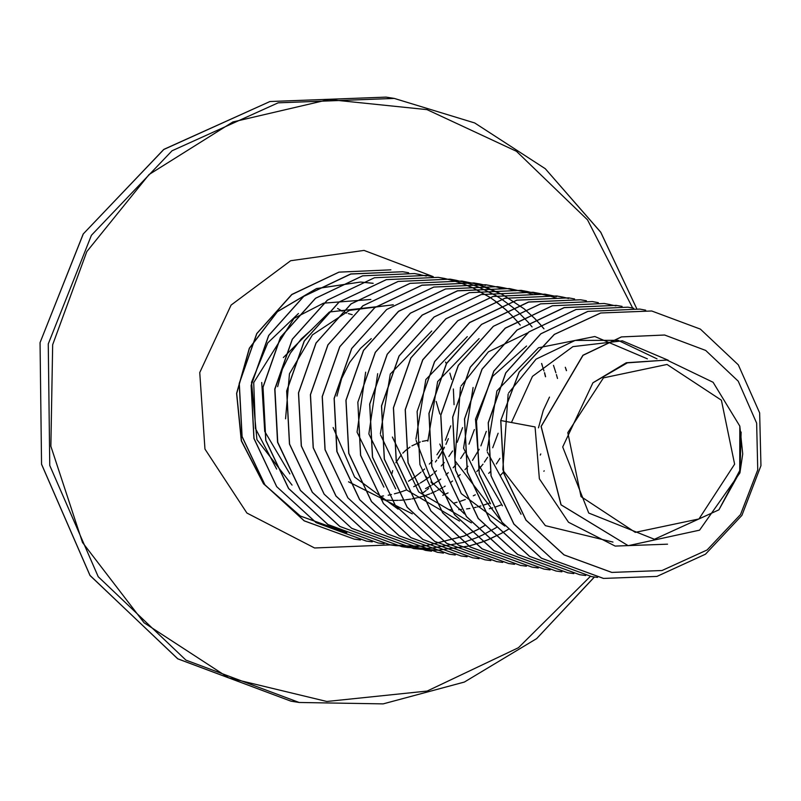 <?xml version="1.0" encoding="UTF-8"?>
<svg xmlns="http://www.w3.org/2000/svg" width="801" height="801" viewBox="0 0 801 801"><rect width="100%" height="100%" fill="white"/><g stroke="black" fill="none" stroke-linecap="round" stroke-linejoin="round"><path stroke-width="1.2" d="M567.769 432.63L603.423 377.882L667.073 364.455L721.421 400.22L734.637 464.23L698.973 518.988L635.333 532.405L580.985 496.64L567.769 432.63M294.017 318.367L253.767 382.588L255.399 428.475L276.615 469.096M370.893 299.494L323.464 303.229M323.264 303.299L294.317 318.147M277.677 386.703L282.393 369.261L290.373 353.141L301.296 338.963L312.25 329.101M445.516 362.022L446.307 363.754M449.852 373.086L451.424 378.643M451.464 378.803L451.624 379.454M453.376 389.016L454.057 404.655M741.145 432.049L740.034 471.729L718.898 509.887L654.447 539.283L588.765 513L562.692 447.008L592.9 382.778L627.353 362.833L666.903 360.06L713.09 382.227L739.784 426.152L742.777 453.987L739.964 472.88L699.603 530.162L628.234 545.641L561.08 504.82L541.156 426.412L583.028 355.314L621.516 336.961L664.62 335.058L705.701 350.417L738.202 381.196L756.685 423.088L757.736 469.917L740.545 514.552L707.133 550.007L662.057 570.492L611.854 572.385L564.134 554.903L526.087 520.179L503.729 473.091L500.825 420.515L535.018 426.963L539.373 478.838L568.52 522.212L615.128 546.052L667.503 544.139M538.522 427.814L543.238 410.372L549.506 397.106M336.961 396.044L341.677 378.603L349.657 362.483L360.58 348.305L371.274 338.643M544.189 470.798L543.829 471.308M500.825 505.081L495.619 506.953M492.685 507.854L489.281 508.775M540.785 453.947L540.264 455.078M488.96 503.218L483.774 505.081M480.91 505.962L477.466 506.893M476.184 507.213L474.512 507.584M469.907 508.475L466.552 508.965M461.486 509.486L458.793 509.656M451.093 509.706L448.87 509.606M503.378 472.069L500.555 475.283M475.303 494.848L473.331 495.869M465.251 499.484L459.964 501.376M457.111 502.247L453.606 503.198M499.924 458.422L496.28 464.009M490.082 471.879L488.71 473.401M498.152 433.221L492.755 447.789M487.659 457.231L484.435 462.117M482.973 464.139L479.839 468.114M478.297 469.917L476.815 471.569M448.059 492.895L442.703 495.278M486.307 431.308L480.91 445.887M479.238 449.291L472.51 460.355M467.964 466.272L464.96 469.706M460.164 474.572L457.782 476.735M452.605 480.98L450.823 482.312M445.166 486.107L444.034 486.808M442.833 487.519L437.396 490.452M436.205 491.033L430.938 493.366M429.686 493.877L424.4 495.769M423.248 496.129L421.626 496.62M421.546 496.64L418.032 497.591M416.9 497.862L411.904 498.903M410.623 499.133L405.646 499.824M404.425 499.954L402.282 500.144M402.202 500.144L399.469 500.315M398.277 500.365L393.371 500.405M392.2 500.375L387.294 500.104M386.182 500.004L381.326 499.423M474.432 429.496L468.975 444.185M464.37 452.795L460.655 458.482M456.109 464.4L453.146 467.794M448.3 472.7L445.917 474.873M440.75 479.108L438.968 480.44M437.736 481.321L432.18 484.935M430.978 485.646L425.581 488.56M462.567 427.674L457.131 442.302M452.525 450.913L448.87 456.51M444.245 462.537L442.733 464.32M442.653 464.4L441.251 465.962M436.445 470.828L434.062 473.011M432.8 474.102L427.103 478.567M425.882 479.449L424.88 480.139M424.8 480.189L420.345 483.053M419.123 483.774L413.676 486.718M405.967 490.132L400.81 491.984M399.198 492.495L397.907 492.885M397.837 492.905L394.432 493.827M391.519 494.507L388.145 495.178M383.569 495.889L381.967 496.079M592.9 382.778L626.282 362.763L666.903 360.05M450.713 425.802L445.346 440.28M440.67 449.031L440.32 449.621M440.24 449.751L436.935 454.748M432.38 460.675L430.868 462.447M430.798 462.537L429.386 464.109M424.6 468.955L422.217 471.128M420.946 472.23L415.248 476.705M414.027 477.576L408.47 481.201M645.696 310.157L639.829 309.096L587.934 311.389L540.825 333.797L505.811 372.906L488.31 422.788L491.123 475.864L513.912 524.074L553.331 560.099L603.503 578.462L656.88 576.4L705.461 554.232L741.966 515.353L760.95 465.711L759.628 412.865L738.322 364.886L700.374 329.101L651.694 310.958L600.79 313.011L554.352 334.438L519.278 372.105L500.725 420.505L503.629 473.081L525.987 520.169L564.034 554.883L611.804 572.375M664.57 335.048L621.416 336.941L582.928 355.294L541.055 426.392L560.98 504.8L628.194 545.641M740.034 471.729L739.964 472.88M261.707 382.457L264.69 431.429L289.892 473.852M393.191 304.851L329.451 311.969L283.364 357.586M393.301 304.78L349.406 310.428L312.37 334.928L289.441 373.737L285.526 418.823M348.505 481.761L412.295 513.852M333.136 427.554L354.693 477.076L398.127 509.136M365.667 372.145L356.996 432.129L383.859 487.128M377.661 373.677L368.82 433.912L395.684 488.94M431.749 331.043L390.247 374.027L380.375 433.741M380.555 434.993L406.758 490.002L459.484 521.04M392.43 437.016L418.673 491.934L471.348 522.903M467.293 336.67L425.842 379.604L415.939 439.148M416.12 440.48L432.069 482.392L464.48 513.932M479.098 338.593L437.686 381.566L427.804 441.191M439.819 444.014L461.236 493.656L504.88 526.007M527.549 332.916L488.42 351.859L461.076 385.962M460.495 387.143L454.888 460.535L500.054 519.549M473.091 387.444L463.569 448.2L490.532 503.879M526.597 345.992L492.645 376.33L475.504 419.173L478.968 465.431L502.447 505.842M647.438 358.878L594.833 336.54L538.713 347.724M538.462 347.864L496.93 390.908L487.098 450.683M487.278 451.954L521.02 514.242M657.03 358.898L618.062 340.285L575.108 340.395L536.099 359.118L508.665 393.021M508.114 394.142L502.788 469.586M503.128 470.628L545.351 525.636L612.945 542.037M668.244 360.28L622.427 340.795L572.965 346.583L532.435 376.37L511.449 422.517M500.725 420.505L519.188 372.085L554.252 334.418L600.69 313.001L651.644 310.958M603.453 578.452L553.241 560.079L513.811 524.054L491.023 475.844L488.209 422.768L505.711 372.886L540.735 333.777L587.834 311.379L639.779 309.086M591.599 576.59L541.386 558.207L501.957 522.192L479.168 473.982L476.355 420.895L493.857 371.013L528.88 331.904L575.979 309.506L627.924 307.214M579.734 574.717L529.511 556.335L490.092 520.31L467.303 472.099L464.5 419.013L482.002 369.131L517.035 330.032L564.144 307.634L616.089 305.351M567.849 572.845L517.636 554.452L478.217 518.417L455.439 470.207L452.655 417.121L470.157 367.248L505.191 328.15L552.31 305.762L604.204 303.479L610.152 304.55M555.974 570.973L505.771 552.58L466.362 516.545L443.584 468.325L440.79 415.248L458.312 365.366L493.346 326.267L540.455 303.889L592.36 301.607L598.247 302.678M544.119 569.1L493.917 550.718L454.507 514.673L431.729 466.462L428.935 413.386L446.447 363.504L481.481 324.405L528.59 302.027L580.495 299.744L586.442 300.816L580.495 299.744M532.275 567.238L482.072 548.855L442.653 512.82L419.874 464.6L417.081 411.524L434.583 361.651L469.616 322.543L516.725 300.155L568.67 297.882M520.44 565.366L470.227 546.993L430.808 510.968L408.019 462.748L405.216 409.671L422.718 359.789L457.741 320.69L504.85 298.292L556.745 296L562.662 297.071M526.377 566.177L520.49 565.376L470.327 547.003L430.908 510.978L408.12 462.768L405.316 409.691L422.818 359.809L457.842 320.7L504.95 298.302L556.845 296.01L568.58 298.433M508.595 563.503L458.382 545.131L418.953 509.106L396.165 460.895L393.361 407.819L410.853 357.937L445.877 318.828L492.985 296.43L544.88 294.127L556.665 296.55M496.74 561.641L446.527 543.258L407.108 507.243L384.31 459.033L381.506 405.947L398.998 356.065L434.022 316.956L481.121 294.558L533.025 292.255L538.943 293.326M502.698 562.442L496.79 561.641L446.628 543.278L407.198 507.253L384.41 459.043L381.606 405.967L399.098 356.085L434.122 316.976L481.221 294.578L533.126 292.275L550.627 296.3M550.677 296.31L556.415 298.202M484.885 559.769L434.663 541.386L395.243 505.371L372.455 457.151L369.651 404.074L387.143 354.192L422.177 315.083L469.276 292.685L521.181 290.393L527.088 291.464M490.833 560.58L484.935 559.779L434.763 541.406L395.344 505.381L372.555 457.171L369.752 404.084L387.243 354.202L422.277 315.103L469.376 292.705L521.281 290.403L532.945 292.806M527.188 291.474L538.773 294.428M473.001 557.897L422.788 539.514L383.369 503.479L360.59 455.258L357.797 402.182L375.309 352.3L410.332 313.201L457.451 290.813L509.346 288.53L526.918 292.565M461.126 556.024L410.913 537.631L371.504 501.596L348.725 453.376L345.942 400.3L363.454 350.417L398.487 311.319L445.596 288.941L497.501 286.658L503.398 287.729M503.449 287.739L509.306 289.081L503.499 287.739M449.271 554.152L399.058 535.759L359.649 499.724L336.871 451.504L334.087 398.427L351.599 348.555L386.633 309.456L433.741 287.068L485.646 284.796L491.544 285.857M437.416 552.289L387.213 533.897L347.794 497.862L325.016 449.651L322.222 396.575L339.734 346.693L374.768 307.594L421.877 285.206L473.822 282.933M425.581 550.417L375.369 532.034L335.949 496.009L313.161 447.799L310.367 394.713L327.869 344.841L362.893 305.732L410.002 283.344L461.897 281.051L473.681 283.464M473.731 283.484L479.509 285.086M473.781 283.484L485.276 286.988M479.599 285.106L502.317 294.458M485.376 287.008L502.367 294.478L524.325 309.026M524.375 309.066L534.948 318.738M534.998 318.778L540.144 324.345M540.184 324.385L543.879 328.81M565.286 367.269L566.437 370.653M508.755 528.97L507.854 529.531M507.804 529.561L501.166 533.416M501.116 533.446L488.019 539.694M487.969 539.714L481.561 542.187M481.501 542.207L468.795 546.062L437.817 550.217M468.745 546.082L437.767 550.207M437.716 550.207L413.787 548.565L363.624 530.192L324.205 494.167L301.416 445.957L298.603 392.88L316.105 342.998L351.128 303.889L398.227 281.491L450.132 279.199L455.999 280.26L450.032 279.179L398.127 281.471L351.028 303.879L316.005 342.978L298.513 392.86L301.316 445.937L324.105 494.157L363.524 530.172L413.686 548.545L431.649 550.187M401.892 546.693L351.679 528.31L312.25 492.295L289.461 444.084L286.648 390.998L304.15 341.116L339.163 302.007L386.272 279.609L438.167 277.306L444.084 278.378M407.839 547.494L401.942 546.693L351.779 528.33L312.35 492.305L289.561 444.094L286.748 391.018L304.24 341.136L339.264 302.027L386.372 279.619L438.267 277.326L449.952 279.729M444.185 278.398L455.779 281.351M450.052 279.739L461.556 283.254M455.879 281.361L467.293 285.436M461.656 283.264L472.97 287.929M473.021 287.949L489.721 297.281M489.771 297.311L495.198 301.096M495.248 301.126L505.962 309.907M506.012 309.957L511.238 314.993M511.278 315.043L516.425 320.6M516.475 320.65L520.149 325.056M541.566 363.524L543.969 370.943M544.5 372.775L545.531 376.74M485.066 525.206L477.456 529.681M477.396 529.711L464.31 535.959M464.26 535.979L426.322 545.681M426.272 545.691L420.165 546.212L396.034 545.631M420.114 546.212L414.047 546.462M413.997 546.462L389.987 544.81L339.814 526.447L300.395 490.422L277.597 442.212L274.793 389.126L292.295 339.244L327.319 300.135L374.417 277.737L426.322 275.444L432.28 276.525M378.162 542.948L327.949 524.565L288.53 488.54L265.742 440.32L262.938 387.243L280.45 337.361L315.474 298.252L362.583 275.864L414.487 273.572L420.435 274.653M366.277 541.075L316.065 522.683L276.655 486.648L253.877 438.427L251.083 385.351L268.595 335.479L303.639 296.38L350.748 273.992L402.693 271.719M354.412 539.203L304.21 520.81L264.801 484.775L242.022 436.555L239.229 383.479L256.751 333.606L291.784 294.508L338.893 272.12L390.838 269.847M346.763 532.685L300.255 516.024L263.489 483.784L241.351 440.81L236.565 393.371L249.351 348.205L277.436 311.619L316.455 288.58L360.57 282.012L316.445 288.63L277.466 311.699L249.411 348.295L236.655 393.451L241.471 440.88L263.609 483.824L300.365 516.044L346.863 532.705M360.7 282.022L373.146 283.304M597.596 577.401L591.649 576.6L541.486 558.227L502.057 522.202L479.258 473.992L476.455 420.915L493.947 371.033L528.97 331.924L576.079 309.526L627.974 307.224L633.841 308.285M585.731 575.529L579.774 574.728L529.611 556.355L490.192 520.33L467.404 472.109L464.6 419.033L482.102 369.151L517.136 330.042L564.244 307.654L616.139 305.361L622.047 306.423M573.856 573.656L567.899 572.855L517.736 554.472L478.317 518.437L455.539 470.217L452.745 417.141L470.257 367.259L505.291 328.16L552.4 305.772L604.304 303.489L616.009 305.892M561.932 571.784L556.024 570.983L505.872 552.6L466.452 516.555L443.674 468.345L440.89 415.258L458.402 365.386L493.446 326.287L540.555 303.909L592.45 301.627L598.297 302.688M550.067 569.912L544.169 569.111L494.017 550.728L454.608 514.693L431.819 466.472L429.036 413.396L446.547 363.524L481.581 324.425L528.69 302.037L580.585 299.754M538.262 568.049L532.325 567.248L482.162 548.865L442.753 512.83L419.974 464.62L417.171 411.544L434.683 361.662L469.716 322.563L516.815 300.175L568.72 297.882L574.577 298.943M562.763 297.091L568.63 298.433M514.542 564.315L508.645 563.514L458.482 545.141L419.053 509.126L396.265 460.905L393.461 407.829L410.953 357.947L445.977 318.848L493.076 296.44L544.98 294.147L556.715 296.55M539.043 293.346L544.86 294.678M533.045 292.826L538.823 294.428M478.958 558.708L473.051 557.907L422.888 539.524L383.469 503.489L360.69 455.278L357.897 402.192L375.399 352.32L410.432 313.211L457.541 290.833L509.446 288.54L526.968 292.565M527.018 292.575L532.745 294.458M467.083 556.835L461.176 556.034L411.013 537.651L371.604 501.606L348.825 453.396L346.042 400.31L363.554 350.438L398.588 311.339L445.696 288.961L497.601 286.678L503.449 287.729M509.356 289.091L515.163 290.713M455.268 554.973L449.321 554.162L399.158 535.779L359.749 499.744L336.971 451.524L334.187 398.447L351.699 348.565L386.733 309.476L433.842 287.088L485.736 284.806L491.594 285.867M491.644 285.877L497.451 287.209M497.501 287.219L503.318 288.841M443.414 553.101L437.466 552.289L387.314 533.917L347.894 497.882L325.116 449.661L322.322 396.585L339.834 346.713L374.868 307.614L421.967 285.226L473.872 282.933L479.729 283.995M479.779 284.005L485.596 285.336M431.569 551.228L425.631 550.427L375.469 532.054L336.05 496.029L313.261 447.809L310.468 394.733L327.969 344.851L362.993 305.752L410.102 283.354L461.997 281.061L473.731 283.474M502.417 294.468L524.385 309.006M524.425 309.046L535.008 318.708M535.048 318.748L540.194 324.305M540.244 324.355L543.969 328.821M565.356 367.208L566.507 370.573M508.855 528.98L507.894 529.581M507.844 529.611L501.216 533.466M501.156 533.496L488.069 539.734M488.019 539.754L481.601 542.227M481.551 542.247L468.845 546.092M437.767 550.217L431.739 550.197M456.049 280.27L467.694 283.224M467.744 283.234L473.471 285.116M473.521 285.136L479.198 287.309M479.248 287.329L496.099 295.689M496.149 295.719L501.636 299.133M501.676 299.163L512.53 307.143M512.57 307.173L517.877 311.759M517.917 311.799L528.34 322.443M528.39 322.493L532.094 326.918M553.501 365.346L555.904 372.745M556.435 374.588L557.456 378.503M497 527.108L496.039 527.709M495.989 527.739L482.743 534.958M482.693 534.988L476.215 537.861M476.154 537.892L463.338 542.467M463.278 542.487L432.069 548.104M432.019 548.104L425.952 548.345M425.902 548.355L407.889 547.504M467.394 285.456L473.021 287.919M473.071 287.939L489.781 297.271M489.822 297.301L495.258 301.076M495.298 301.106L506.022 309.887M506.062 309.927L511.288 314.973M511.338 315.013L516.485 320.57M516.525 320.62L520.25 325.066M541.646 363.474L542.417 365.717M544.57 372.705L545.601 376.65M485.156 525.226L477.496 529.721M477.436 529.751L464.36 535.999M464.3 536.019L426.372 545.701M426.322 545.711L420.215 546.232M395.984 545.631L390.087 544.83L339.914 526.457L300.495 490.432L277.697 442.222L274.893 389.146L292.385 339.264L327.419 300.155L374.518 277.757L426.422 275.454L432.33 276.525M384.12 543.759L378.212 542.958L328.05 524.585L288.62 488.55L265.832 440.34L263.038 387.253L280.54 337.371L315.574 298.272L362.683 275.884L414.588 273.592L426.342 276.005M372.235 541.887L366.327 541.086L316.165 522.703L276.756 486.668L253.977 438.447L251.184 385.371L268.695 335.489L303.729 296.39L350.848 274.012L402.743 271.729L408.64 272.791M360.42 540.014L354.463 539.213L304.3 520.83L264.891 484.795L242.112 436.575L239.329 383.489L256.841 333.616L291.874 294.518L338.993 272.14L390.788 269.837M360.67 282.032L373.096 283.294M739.784 426.152L739.713 470.618L718.898 509.887M421.757 493.776L425.922 490.633M426.923 489.832L428.605 488.42M433.051 484.395L430.978 481.962M436.195 401.361L439.839 414.037M386.112 97.161L269.937 101.517L163.794 149.447L83.244 233.952L40.08 342.638L41.552 464.19L90.002 575.448L177.752 658.822L290.923 701.135L299.133 702.427L185.962 660.124L98.203 576.74L49.762 465.481L48.28 343.929L91.454 235.244L172.005 150.738L278.147 102.808L394.322 98.463L474.723 122.984L545.331 168.741L600.73 232.25L636.675 308.635L600.73 232.23L545.321 168.721L474.713 122.974L394.322 98.463L386.112 97.161L269.977 101.507L163.835 149.407L83.254 233.902L40.05 342.638L41.542 464.24L90.022 575.508L177.782 658.853L290.923 701.135M590.347 576.38L518.437 647.699L427.133 691.023L326.778 701.446L228.736 677.796L144.11 622.747L82.473 542.527L50.813 446.227L52.716 344.76L86.828 251.594L149.126 174.548L232.851 121.962L328.961 99.524L427.033 109.667L516.475 151.299L587.584 219.895L632.68 308.055M448.34 438.688L445.957 444.345M444.405 447.599L440.88 454.087M440.8 454.217L438.167 458.412M292.025 485.146L256.901 439.639L251.484 382.227L267.784 342.888L298.433 313.461M390.768 544.93L314.623 547.994L246.868 513.04L204.976 449.081L199.739 372.595L231.078 305.051L290.673 260.736L364.014 250.423L433.261 276.635M594.372 577L536.67 638.617L464.43 682.001L383.178 703.829L299.133 702.427L383.158 703.839L464.41 682.021L536.67 638.637L594.402 577M427.574 478.227L425.431 475.884M435.404 461.997L436.765 460.054M438.067 458.112L440.74 453.797M440.82 453.656L444.315 447.148M352.19 314.663L348.305 313.642M346.663 313.091L344.68 312.31M342.217 311.178L337.571 308.525M391.949 473.531L392.74 470.608M395.944 462.798L396.425 461.907M396.485 461.787L401.331 454.768M402.783 453.146L405.516 450.512M405.596 450.432L410.042 447.028M411.884 445.857L420.315 441.992M422.277 441.391L427.694 440.31"/></g></svg>
